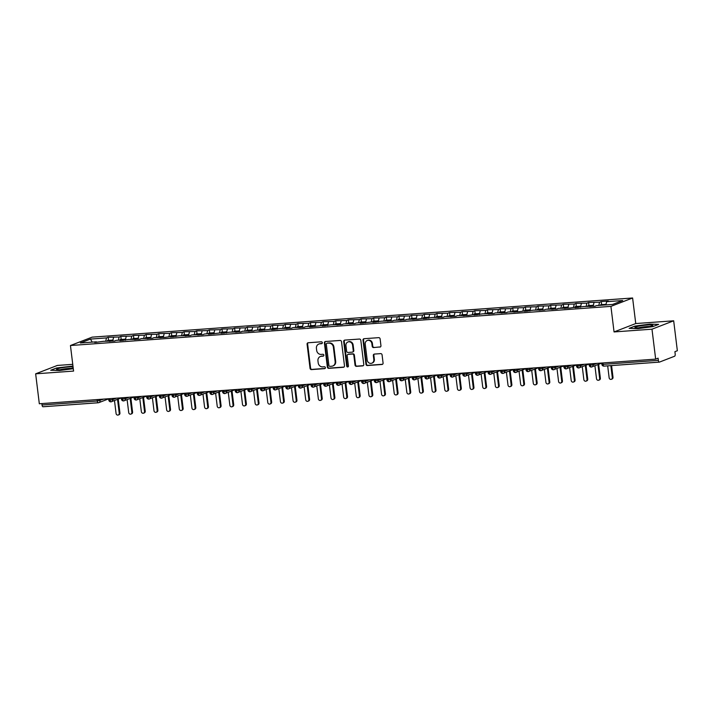 <?xml version="1.0" encoding="UTF-8"?>
<svg xmlns="http://www.w3.org/2000/svg" width="713" height="713" viewBox="0 0 713 713"><rect width="100%" height="100%" fill="white"/><g stroke="black" fill="none" stroke-linecap="round" stroke-linejoin="round"><path stroke-width="1.07" d="M322.329 342.686A0.954 0.865 -111.1 0 0 321.34 341.803L308.159 342.766A1.364 1.239 -111.1 0 0 307.08 344.192L310.048 368.345A1.364 1.239 -111.1 0 0 311.456 369.592L324.638 368.639A0.954 0.865 -111.1 0 0 325.386 367.641A0.954 0.865 -111.1 0 0 324.406 366.758L322.704 366.883A4.349 3.948 -111.1 0 1 318.203 362.881L317.953 360.867A4.349 3.948 -111.1 0 1 321.403 356.286L323.105 356.161A0.954 0.865 -111.1 0 0 323.862 355.163A0.954 0.865 -111.1 0 0 322.873 354.281L321.171 354.406A4.349 3.948 -111.1 0 1 316.67 350.404L316.42 348.39A4.349 3.948 -111.1 0 1 319.87 343.809L321.572 343.684A0.954 0.865 -111.1 0 0 322.329 342.686M379.869 347.106A1.364 1.239 -111.1 0 0 380.947 345.68L380.109 338.907A1.364 1.239 -111.1 0 0 378.71 337.65L364.067 338.711A1.364 1.239 -111.1 0 0 362.988 340.146L365.956 364.29A1.364 1.239 -111.1 0 0 367.355 365.546L381.999 364.486A1.364 1.239 -111.1 0 0 383.077 363.051L382.07 354.869A1.364 1.239 -111.1 0 0 380.671 353.621L374.396 354.076A1.364 1.239 -111.1 0 0 373.327 355.502L373.826 359.566A3.636 3.307 -111.1 0 1 371.812 363.193A3.636 3.307 -111.1 0 1 367.186 360.038L365.234 344.147A3.636 3.307 -111.1 0 1 367.24 340.511A3.636 3.307 -111.1 0 1 371.874 343.666L372.195 346.313A1.364 1.239 -111.1 0 0 373.603 347.561L380.412 346.901A1.364 1.239 -111.1 0 0 380.448 346.901L373.603 347.561M72.753 364.334L57.334 365.448L35.65 373.826L39.322 403.763L655.666 359.12L658.099 358.176L658.366 360.368A2.077 0.838 85.9 0 0 659.338 362.124A2.077 0.838 85.9 0 0 659.436 362.106L674.614 356.233A2.077 0.838 85.9 0 0 675.175 353.871L674.908 351.678L677.35 350.743L673.678 320.805L635.746 323.55L632.609 297.989L610.916 306.376L614.053 331.937L651.985 329.192L655.666 359.12M35.65 373.826L73.582 371.081L70.444 345.52L610.916 306.376M341.518 341.696A1.364 1.239 -111.1 0 0 340.11 340.449L325.467 341.509A1.364 1.239 -111.1 0 0 324.397 342.935L327.356 367.088A1.364 1.239 -111.1 0 0 328.764 368.345L343.408 367.284A1.364 1.239 -111.1 0 0 344.486 365.849L341.518 341.696M344.762 340.11L359.405 339.049A1.364 1.239 -111.1 0 1 360.814 340.297L363.782 364.45A1.364 1.239 -111.1 0 1 362.703 365.885L356.438 366.339A1.364 1.239 -111.1 0 1 355.029 365.083L353.826 355.288A1.364 1.239 -111.1 0 0 352.427 354.04L348.265 354.343A1.364 1.239 -111.1 0 0 347.186 355.769L348.443 365.965A0.954 0.865 -111.1 0 1 347.917 366.919A0.954 0.865 -111.1 0 1 346.705 366.09L343.693 341.545A1.364 1.239 -111.1 0 1 344.762 340.11M632.609 297.989L92.129 337.142L70.444 345.52M92.253 342.124L90.435 339.085L80.346 342.98L96.407 341.821L94.722 342.472L103.483 341.304L114.445 341.037L116.13 340.386L121.691 339.985L120.016 340.636L128.777 339.477L139.73 339.21L141.415 338.559L152.377 338.292L154.061 337.641L165.024 337.374L172.261 336.322L170.585 336.973L179.346 335.814L190.309 335.547L191.984 334.896L202.947 334.629L204.631 333.978L210.192 333.577L208.508 334.228L222.839 332.659L221.155 333.31L229.916 332.151L240.878 331.884L242.554 331.233L253.516 330.966L255.201 330.315L260.762 329.914L259.086 330.565L273.409 328.996L271.724 329.647L280.485 328.488L291.448 328.221L293.132 327.57L304.094 327.303L305.77 326.652L311.331 326.251L309.656 326.902L323.978 325.333L322.294 325.984L331.055 324.825L342.017 324.558L343.702 323.907L354.664 323.64L356.34 322.989L361.91 322.588L360.225 323.239L374.548 321.67L372.863 322.321L381.624 321.162L392.587 320.895L394.271 320.244L405.234 319.977L406.918 319.326L417.871 319.059L425.117 318.007L423.442 318.658L432.203 317.499L443.165 317.232L444.841 316.581L455.803 316.314L457.488 315.663L468.45 315.404L475.687 314.344L474.011 314.994L482.772 313.836L493.735 313.568L495.41 312.918L506.373 312.651L508.057 312L519.019 311.741L526.265 310.681L524.581 311.331L533.342 310.173L544.304 309.905L545.989 309.255L556.951 308.987L558.627 308.337L569.589 308.078L576.835 307.018L575.15 307.668L583.911 306.51L594.874 306.242L596.558 305.592L612.61 304.433L622.699 300.529L606.638 301.697L605.872 304.914M90.435 339.085L106.495 337.917L105.729 341.144M108.554 340.351L108.171 337.276L106.495 337.917M108.171 337.276L119.133 337.008L118.367 340.226M121.192 339.433L120.818 336.358L119.133 337.008M120.818 336.358L131.78 336.09L131.014 339.317M133.839 338.515L133.456 335.44L131.78 336.09M133.456 335.44L144.418 335.172L143.652 338.399M146.477 337.597L146.103 334.522L144.418 335.172M146.103 334.522L157.065 334.254L156.299 337.481M159.124 336.688L158.741 333.613L157.065 334.254M158.741 333.613L169.703 333.345L168.936 336.563M171.762 335.77L171.387 332.695L169.703 333.345M171.387 332.695L182.35 332.427L181.583 335.654M184.409 334.852L184.025 331.777L182.35 332.427M184.025 331.777L194.988 331.509L194.23 334.736M197.046 333.934L196.672 330.859L194.988 331.509M196.672 330.859L207.635 330.591L206.868 333.818M209.693 333.024L209.319 329.95L207.635 330.591M209.319 329.95L220.281 329.682L219.515 332.9M222.34 332.106L221.957 329.032L220.281 329.682M221.957 329.032L232.919 328.764L232.153 331.991M234.978 331.189L234.604 328.114L232.919 328.764M234.604 328.114L245.566 327.846L244.8 331.073M247.625 330.279L247.242 327.196L245.566 327.846M247.242 327.196L258.204 326.937L257.438 330.155M260.263 329.361L259.889 326.287L258.204 326.937M259.889 326.287L270.851 326.019L270.084 329.237M272.91 328.443L272.526 325.369L270.851 326.019M272.526 325.369L283.489 325.101L282.722 328.328M285.548 327.525L285.173 324.451L283.489 325.101M285.173 324.451L296.136 324.183L295.369 327.41M298.194 326.616L297.811 323.533L296.136 324.183M297.811 323.533L308.774 323.274L308.007 326.492M310.832 325.698L310.458 322.624L308.774 323.274M310.458 322.624L321.42 322.356L320.654 325.574M323.479 324.78L323.096 321.706L321.42 322.356M323.096 321.706L334.058 321.438L333.301 324.665M336.117 323.862L335.743 320.788L334.058 321.438M335.743 320.788L346.705 320.52L345.939 323.747M348.764 322.953L348.39 319.87L346.705 320.52M348.39 319.87L359.352 319.611L358.586 322.829M361.411 322.035L361.028 318.961L359.352 319.611M361.028 318.961L371.99 318.693L371.223 321.911M374.049 321.117L373.674 318.043L371.99 318.693M373.674 318.043L384.637 317.775L383.87 321.002M386.696 320.199L386.312 317.125L384.637 317.775M386.312 317.125L397.275 316.857L396.508 320.084M399.333 319.29L398.959 316.207L397.275 316.857M398.959 316.207L409.922 315.948L409.155 319.166M411.98 318.372L411.597 315.298L409.922 315.948M411.597 315.298L422.559 315.03L421.793 318.248M424.618 317.454L424.244 314.38L422.559 315.03M424.244 314.38L435.206 314.112L434.44 317.338M437.265 316.536L436.882 313.462L435.206 314.112M436.882 313.462L447.844 313.194L447.078 316.42M449.903 315.627L449.529 312.544L447.844 313.194M449.529 312.544L460.491 312.285L459.725 315.502M462.55 314.709L462.176 311.634L460.491 312.285M462.176 311.634L473.129 311.367L472.371 314.585M475.188 313.791L474.813 310.716L473.129 311.367M474.813 310.716L485.776 310.449L485.009 313.675M487.835 312.873L487.46 309.798L485.776 310.449M487.46 309.798L498.423 309.531L497.656 312.757M500.481 311.964L500.098 308.881L498.423 309.531M500.098 308.881L511.061 308.622L510.294 311.839M513.119 311.046L512.745 307.971L511.061 308.622M512.745 307.971L523.707 307.704L522.941 310.921M525.766 310.128L525.383 307.053L523.707 307.704M525.383 307.053L536.345 306.786L535.579 310.012M538.404 309.21L538.03 306.135L536.345 306.786M538.03 306.135L548.992 305.868L548.226 309.094M551.051 308.301L550.668 305.217L548.992 305.868M550.668 305.217L561.63 304.959L560.864 308.176M563.689 307.383L563.315 304.308L561.63 304.959M563.315 304.308L574.277 304.041L573.51 307.258M576.336 306.465L575.952 303.39L574.277 304.041M575.952 303.39L586.915 303.123L586.148 306.349M588.974 305.547L588.599 302.472L586.915 303.123M588.599 302.472L599.562 302.205L598.795 305.431M601.62 304.638L601.246 301.554L599.562 302.205M601.246 301.554L608.323 301.046L606.638 301.697M589.473 306.109L589.785 306.608M576.835 307.018L577.147 307.526M594 302.615L593.109 306.367M564.188 307.936L564.5 308.444M581.353 303.524L580.462 307.285M551.55 308.854L551.862 309.362M568.716 304.442L567.815 308.203M538.903 309.772L539.215 310.271M556.069 305.36L555.177 309.121M526.265 310.681L526.568 311.189M543.431 306.278L542.531 310.03M513.618 311.599L513.93 312.107M530.784 307.187L529.893 310.948M500.981 312.517L501.284 313.025M518.137 308.105L517.246 311.866M488.334 313.435L488.646 313.934M505.499 309.023L504.608 312.784M475.687 314.344L475.999 314.852M492.852 309.941L491.961 313.693M463.049 315.262L463.361 315.77M480.214 310.85L479.323 314.611M450.402 316.18L450.714 316.688M467.568 311.768L466.676 315.529M437.764 317.098L438.076 317.597M454.93 312.686L454.038 316.447M425.117 318.007L425.429 318.515M442.283 313.604L441.392 317.356M412.479 318.925L412.782 319.433M429.645 314.513L428.745 318.274M399.833 319.843L400.145 320.351M416.998 315.431L416.107 319.192M387.195 320.761L387.498 321.26M404.36 316.349L403.46 320.11M374.548 321.67L374.86 322.178M391.713 317.267L390.822 321.019M361.91 322.588L362.213 323.096M379.066 318.176L378.175 321.937M349.263 323.506L349.575 324.014M366.429 319.094L365.537 322.855M336.616 324.424L336.928 324.923M353.782 320.012L352.89 323.773M323.978 325.333L324.29 325.841M341.144 320.921L340.253 324.682M311.331 326.251L311.643 326.759M328.497 321.839L327.606 325.6M298.694 327.169L299.005 327.677M315.859 322.757L314.968 326.518M286.047 328.087L286.359 328.586M303.212 323.675L302.321 327.436M273.409 328.996L273.712 329.504M290.574 324.584L289.674 328.345M260.762 329.914L261.074 330.422M277.927 325.502L277.036 329.263M248.124 330.832L248.427 331.34M265.289 326.42L264.389 330.181M235.477 331.75L235.789 332.249M252.643 327.338L251.751 331.099M222.839 332.659L223.142 333.167M239.996 328.247L239.105 332.008M210.192 333.577L210.504 334.085M227.358 329.165L226.467 332.926M197.546 334.495L197.857 335.003M214.711 330.083L213.82 333.844M184.908 335.413L185.22 335.912M202.073 331.001L201.182 334.762M172.261 336.322L172.573 336.83M189.426 331.91L188.535 335.671M159.623 337.24L159.935 337.748M176.788 332.828L175.897 336.589M146.976 338.158L147.288 338.666M164.142 333.746L163.25 337.507M134.338 339.076L134.641 339.575M151.504 334.664L150.603 338.425M121.691 339.985L122.003 340.493M138.857 335.573L137.966 339.335M109.053 340.903L109.356 341.411M126.219 336.491L125.319 340.253M41.862 403.576L42.031 405.011L97.316 401L97.137 399.574M98.171 402.756L43.101 406.74A2.077 0.838 -94.1 0 1 42.994 406.766A2.077 0.838 -94.1 0 1 42.031 405.011M96.407 341.821L96.718 342.32M113.572 337.409L112.681 341.171M651.985 329.192L673.678 320.805M72.958 366.054L56.568 367.988L50.712 370.252L59.607 370.528L73.287 368.683L59.607 370.528L50.712 370.252L56.568 367.988L72.958 366.054M635.746 323.55L614.053 331.937M634.971 326.099L629.116 328.354L638.01 328.631L652.76 326.643L658.616 324.379L649.721 324.112L634.971 326.099L649.721 324.112L658.616 324.379L652.76 326.643L638.01 328.631L629.116 328.354L634.971 326.099M109.847 398.656L110.025 400.082A2.077 0.838 85.9 0 0 110.987 401.838A2.077 0.838 85.9 0 0 110.996 401.838A2.077 0.838 85.9 0 0 111.085 401.82A2.077 1.889 -111.1 0 0 112.663 399.636L116.442 398.175M122.484 397.738L122.663 399.164A2.077 0.838 85.9 0 0 123.625 400.929A2.077 0.838 85.9 0 0 123.643 400.929A2.077 0.838 85.9 0 0 123.732 400.902A2.077 1.889 -111.1 0 0 125.31 398.719L129.089 397.266M135.131 396.82L135.31 398.255A2.077 0.838 85.9 0 0 136.272 400.011A2.077 0.838 85.9 0 0 136.281 400.011A2.077 0.838 85.9 0 0 136.37 399.984A2.077 1.889 -111.1 0 0 137.957 397.809L141.727 396.348M147.769 395.911L147.947 397.337A2.077 0.838 85.9 0 0 148.91 399.093A2.077 0.838 85.9 0 0 148.928 399.093A2.077 0.838 85.9 0 0 149.017 399.075A2.077 1.889 -111.1 0 0 150.595 396.891L154.373 395.43M160.416 394.993L160.594 396.419A2.077 0.838 85.9 0 0 161.557 398.175A2.077 0.838 85.9 0 0 161.566 398.175A2.077 0.838 85.9 0 0 161.655 398.157A2.077 1.889 -111.1 0 0 163.241 395.973L167.011 394.512M173.063 394.075L173.232 395.501A2.077 0.838 85.9 0 0 174.195 397.266A2.077 0.838 85.9 0 0 174.213 397.266A2.077 0.838 85.9 0 0 174.302 397.239A2.077 1.889 -111.1 0 0 175.879 395.055L179.658 393.603M185.701 393.157L185.879 394.592A2.077 0.838 85.9 0 0 186.842 396.348A2.077 0.838 85.9 0 0 186.851 396.348A2.077 0.838 85.9 0 0 186.94 396.321A2.077 1.889 -111.1 0 0 188.526 394.146L192.296 392.685M198.348 392.248L198.517 393.674A2.077 0.838 85.9 0 0 199.48 395.43A2.077 0.838 85.9 0 0 199.497 395.43A2.077 0.838 85.9 0 0 199.587 395.412A2.077 1.889 -111.1 0 0 201.164 393.228L204.943 391.767M210.986 391.33L211.164 392.756A2.077 0.838 85.9 0 0 212.126 394.512A2.077 0.838 85.9 0 0 212.135 394.512A2.077 0.838 85.9 0 0 212.224 394.494A2.077 1.889 -111.1 0 0 213.811 392.31L217.59 390.849M223.632 390.412L223.802 391.838A2.077 0.838 85.9 0 0 224.773 393.603A2.077 0.838 85.9 0 0 224.782 393.603A2.077 0.838 85.9 0 0 224.871 393.576A2.077 1.889 -111.1 0 0 226.449 391.392L230.228 389.94M236.27 389.494L236.449 390.929A2.077 0.838 85.9 0 0 237.411 392.685A2.077 0.838 85.9 0 0 237.42 392.685A2.077 0.838 85.9 0 0 237.509 392.658A2.077 1.889 -111.1 0 0 239.096 390.483L242.875 389.022M248.917 388.585L249.095 390.011A2.077 0.838 85.9 0 0 250.058 391.767A2.077 0.838 85.9 0 0 250.067 391.767A2.077 0.838 85.9 0 0 250.156 391.749A2.077 1.889 -111.1 0 0 251.734 389.565L255.512 388.104M261.555 387.667L261.733 389.093A2.077 0.838 85.9 0 0 262.696 390.849A2.077 0.838 85.9 0 0 262.714 390.849A2.077 0.838 85.9 0 0 262.803 390.831A2.077 1.889 -111.1 0 0 264.38 388.647L268.159 387.186M274.202 386.749L274.38 388.175A2.077 0.838 85.9 0 0 275.343 389.94A2.077 0.838 85.9 0 0 275.352 389.94A2.077 0.838 85.9 0 0 275.441 389.913A2.077 1.889 -111.1 0 0 277.027 387.729L280.797 386.277M286.849 385.831L287.018 387.266A2.077 0.838 85.9 0 0 287.981 389.022A2.077 0.838 85.9 0 0 287.999 389.022A2.077 0.838 85.9 0 0 288.088 388.995A2.077 1.889 -111.1 0 0 289.665 386.82L293.444 385.359M299.487 384.922L299.665 386.348A2.077 0.838 85.9 0 0 300.628 388.104A2.077 0.838 85.9 0 0 300.636 388.104A2.077 0.838 85.9 0 0 300.726 388.086A2.077 1.889 -111.1 0 0 302.312 385.902L306.082 384.441M312.134 384.004L312.303 385.43A2.077 0.838 85.9 0 0 313.265 387.186A2.077 0.838 85.9 0 0 313.283 387.186A2.077 0.838 85.9 0 0 313.372 387.168A2.077 1.889 -111.1 0 0 314.95 384.984L318.729 383.523M324.772 383.086L324.95 384.512A2.077 0.838 85.9 0 0 325.912 386.277A2.077 0.838 85.9 0 0 325.921 386.277A2.077 0.838 85.9 0 0 326.01 386.25A2.077 1.889 -111.1 0 0 327.597 384.066L331.367 382.614M337.418 382.168L337.588 383.603A2.077 0.838 85.9 0 0 338.55 385.359A2.077 0.838 85.9 0 0 338.568 385.359A2.077 0.838 85.9 0 0 338.657 385.332A2.077 1.889 -111.1 0 0 340.235 383.157L344.014 381.696M350.056 381.259L350.235 382.685A2.077 0.838 85.9 0 0 351.197 384.441A2.077 0.838 85.9 0 0 351.206 384.441A2.077 0.838 85.9 0 0 351.295 384.423A2.077 1.889 -111.1 0 0 352.882 382.239L356.66 380.778M362.703 380.341L362.872 381.767A2.077 0.838 85.9 0 0 363.844 383.532A2.077 0.838 85.9 0 0 363.853 383.523A2.077 0.838 85.9 0 0 363.942 383.505A2.077 1.889 -111.1 0 0 365.519 381.321L369.298 379.86M375.341 379.423L375.519 380.849A2.077 0.838 85.9 0 0 376.482 382.614A2.077 0.838 85.9 0 0 376.491 382.614A2.077 0.838 85.9 0 0 376.58 382.587A2.077 1.889 -111.1 0 0 378.166 380.403L381.945 378.951M387.988 378.505L388.166 379.94A2.077 0.838 85.9 0 0 389.129 381.696A2.077 0.838 85.9 0 0 389.138 381.696A2.077 0.838 85.9 0 0 389.227 381.669A2.077 1.889 -111.1 0 0 390.804 379.494L394.583 378.033M400.626 377.596L400.804 379.022A2.077 0.838 85.9 0 0 401.767 380.778A2.077 0.838 85.9 0 0 401.784 380.778A2.077 0.838 85.9 0 0 401.874 380.76A2.077 1.889 -111.1 0 0 403.451 378.576L407.23 377.115M413.273 376.678L413.451 378.104A2.077 0.838 85.9 0 0 414.413 379.869A2.077 0.838 85.9 0 0 414.422 379.86A2.077 0.838 85.9 0 0 414.511 379.842A2.077 1.889 -111.1 0 0 416.098 377.658L419.868 376.197M425.919 375.76L426.089 377.186A2.077 0.838 85.9 0 0 427.051 378.951A2.077 0.838 85.9 0 0 427.069 378.951A2.077 0.838 85.9 0 0 427.158 378.924A2.077 1.889 -111.1 0 0 428.736 376.74L432.515 375.288M438.557 374.851L438.736 376.277A2.077 0.838 85.9 0 0 439.698 378.033A2.077 0.838 85.9 0 0 439.707 378.033A2.077 0.838 85.9 0 0 439.796 378.006A2.077 1.889 -111.1 0 0 441.383 375.831L445.153 374.37M451.204 373.933L451.374 375.359A2.077 0.838 85.9 0 0 452.336 377.115A2.077 0.838 85.9 0 0 452.354 377.115A2.077 0.838 85.9 0 0 452.443 377.097A2.077 1.889 -111.1 0 0 454.021 374.913L457.799 373.452M463.842 373.015L464.02 374.441A2.077 0.838 85.9 0 0 464.983 376.206A2.077 0.838 85.9 0 0 464.992 376.197A2.077 0.838 85.9 0 0 465.081 376.179A2.077 1.889 -111.1 0 0 466.667 373.995L470.437 372.534M476.489 372.097L476.658 373.523A2.077 0.838 85.9 0 0 477.621 375.288A2.077 0.838 85.9 0 0 477.639 375.288A2.077 0.838 85.9 0 0 477.728 375.261A2.077 1.889 -111.1 0 0 479.305 373.077L483.084 371.625M489.127 371.188L489.305 372.614A2.077 0.838 85.9 0 0 490.268 374.37A2.077 0.838 85.9 0 0 490.277 374.37A2.077 0.838 85.9 0 0 490.366 374.343A2.077 1.889 -111.1 0 0 491.952 372.168L495.731 370.707M501.774 370.27L501.943 371.696A2.077 0.838 85.9 0 0 502.915 373.452A2.077 0.838 85.9 0 0 502.923 373.452A2.077 0.838 85.9 0 0 503.013 373.434A2.077 1.889 -111.1 0 0 504.59 371.25L508.369 369.789M514.412 369.352L514.59 370.778A2.077 0.838 85.9 0 0 515.552 372.543A2.077 0.838 85.9 0 0 515.561 372.534A2.077 0.838 85.9 0 0 515.659 372.516A2.077 1.889 -111.1 0 0 517.237 370.332L521.016 368.871M527.059 368.434L527.237 369.86A2.077 0.838 85.9 0 0 528.199 371.625A2.077 0.838 85.9 0 0 528.208 371.625A2.077 0.838 85.9 0 0 528.297 371.598A2.077 1.889 -111.1 0 0 529.884 369.414L533.654 367.961M539.696 367.525L539.875 368.951A2.077 0.838 85.9 0 0 540.837 370.707A2.077 0.838 85.9 0 0 540.855 370.707A2.077 0.838 85.9 0 0 540.944 370.68A2.077 1.889 -111.1 0 0 542.522 368.505L546.301 367.043M552.343 366.607L552.522 368.033A2.077 0.838 85.9 0 0 553.484 369.789A2.077 0.838 85.9 0 0 553.493 369.789A2.077 0.838 85.9 0 0 553.582 369.771A2.077 1.889 -111.1 0 0 555.169 367.587L558.939 366.125M564.99 365.689L565.159 367.115A2.077 0.838 85.9 0 0 566.122 368.879A2.077 0.838 85.9 0 0 566.14 368.871A2.077 0.838 85.9 0 0 566.229 368.853A2.077 1.889 -111.1 0 0 567.806 366.669L571.585 365.208M577.628 364.771L577.806 366.197A2.077 0.838 85.9 0 0 578.769 367.961A2.077 0.838 85.9 0 0 578.778 367.961A2.077 0.838 85.9 0 0 578.867 367.935A2.077 1.889 -111.1 0 0 580.453 365.751L584.223 364.298M590.275 363.862L590.444 365.288A2.077 0.838 85.9 0 0 591.407 367.043A2.077 0.838 85.9 0 0 591.425 367.043A2.077 0.838 85.9 0 0 591.514 367.026A2.077 1.889 -111.1 0 0 593.091 364.842L596.87 363.38M322.053 343.479L320.413 343.604A4.349 3.948 -111.1 0 0 319.371 343.835L318.827 344.04M320.36 356.518L320.903 356.313A4.349 3.948 -111.1 0 1 321.937 356.072L323.577 355.956M308.114 342.766A1.364 1.239 -111.1 0 0 307.624 343.987L310.592 368.131A1.364 1.239 -111.1 0 0 311.991 369.387L325.11 368.434M325.431 341.509A1.364 1.239 -111.1 0 0 324.932 342.73L327.9 366.883A1.364 1.239 -111.1 0 0 329.308 368.131L343.951 367.07A1.364 1.239 -111.1 0 0 343.987 367.07M327.062 343.292A0.954 0.865 -111.1 0 0 326.313 344.29L328.916 365.484A0.954 0.865 -111.1 0 0 329.896 366.366L331.697 366.232A4.349 3.948 -111.1 0 0 335.146 361.651L333.363 347.16A4.349 3.948 -111.1 0 0 328.862 343.158L327.606 343.078A0.954 0.865 -111.1 0 0 327.178 343.247M332.739 366.001L333.283 365.787A4.349 3.948 -111.1 0 0 335.68 361.446L335.146 361.651M327.606 343.078L329.406 342.944A4.349 3.948 -111.1 0 1 333.907 346.955L335.68 361.446M347.944 354.414L348.479 354.201A1.364 1.239 -111.1 0 1 348.809 354.129L352.962 353.826A1.364 1.239 -111.1 0 1 354.37 355.083L355.573 364.878A1.364 1.239 -111.1 0 0 356.981 366.125L363.247 365.671A1.364 1.239 -111.1 0 0 363.291 365.671M344.727 340.11A1.364 1.239 -111.1 0 0 344.236 341.331L347.249 365.885A0.954 0.865 -111.1 0 0 348.167 366.767M352.579 345.128A3.636 3.307 -111.1 0 0 347.953 341.973A3.636 3.307 -111.1 0 0 345.939 345.609L346.634 351.206A1.364 1.239 -111.1 0 0 348.033 352.463L352.195 352.16A1.364 1.239 -111.1 0 0 353.265 350.734L352.579 345.128L353.122 344.923A3.636 3.307 -111.1 0 0 348.488 341.768L347.953 341.973M352.516 352.088L353.06 351.874A1.364 1.239 -111.1 0 0 353.808 350.52L353.265 350.734M353.122 344.923L353.808 350.52M367.24 340.511L367.783 340.297A3.636 3.307 -111.1 0 1 372.409 343.452L372.739 346.099A1.364 1.239 -111.1 0 0 374.147 347.356M371.812 363.193L372.355 362.988A3.636 3.307 -111.1 0 0 374.361 359.352L373.826 359.566M374.361 354.076A1.364 1.239 -111.1 0 0 373.87 355.297L374.361 359.352M364.022 338.72A1.364 1.239 -111.1 0 0 363.532 339.932L366.491 364.085A1.364 1.239 -111.1 0 0 367.899 365.332L382.542 364.272A1.364 1.239 -111.1 0 0 382.587 364.272M107.993 340.413A2.772 1.123 85.9 0 0 107.859 340.395A2.772 1.123 85.9 0 0 107.716 340.431A2.772 1.123 85.9 0 0 107.208 341.037M109.695 341.384A2.772 1.123 -94.1 0 1 110.372 340.235A2.772 1.123 -94.1 0 1 110.515 340.208A2.772 1.123 -94.1 0 1 111.041 340.466M110.711 341.313A2.772 1.123 -94.1 0 1 111.388 340.163A2.772 1.123 -94.1 0 1 111.522 340.137A2.772 1.123 -94.1 0 1 111.665 340.146M119.231 413.273L119.936 413.005A1.729 1.569 68.9 0 1 118.982 414.734L118.278 415.011A1.729 1.569 -111.1 0 0 119.231 413.273L117.529 399.387M114.49 400.563L116.076 413.504A1.729 1.569 -111.1 0 0 118.278 415.011M119.936 413.005L118.233 399.12M120.64 339.495A2.772 1.123 85.9 0 0 120.497 339.486A2.772 1.123 85.9 0 0 120.363 339.513A2.772 1.123 85.9 0 0 119.855 340.119M122.342 340.466A2.772 1.123 -94.1 0 1 123.019 339.317A2.772 1.123 -94.1 0 1 123.153 339.29A2.772 1.123 -94.1 0 1 123.679 339.557M123.349 340.395A2.772 1.123 -94.1 0 1 124.026 339.245A2.772 1.123 -94.1 0 1 124.169 339.219A2.772 1.123 -94.1 0 1 124.303 339.228M131.878 412.364L132.582 412.087A1.729 1.569 68.9 0 1 131.629 413.816L130.925 414.093A1.729 1.569 -111.1 0 0 131.878 412.364L130.176 398.478M127.128 399.654L128.714 412.586A1.729 1.569 -111.1 0 0 130.925 414.093M132.582 412.087L130.88 398.202M133.278 338.577A2.772 1.123 85.9 0 0 133.144 338.568A2.772 1.123 85.9 0 0 133.01 338.595A2.772 1.123 85.9 0 0 132.493 339.201M134.98 339.557A2.772 1.123 -94.1 0 1 135.657 338.408A2.772 1.123 -94.1 0 1 135.8 338.372A2.772 1.123 -94.1 0 1 136.326 338.639M135.996 339.477A2.772 1.123 -94.1 0 1 136.673 338.336A2.772 1.123 -94.1 0 1 136.807 338.301A2.772 1.123 -94.1 0 1 136.949 338.31M144.516 411.446L145.229 411.169A1.729 1.569 68.9 0 1 144.267 412.907L143.563 413.175A1.729 1.569 -111.1 0 0 144.516 411.446L142.814 397.56M139.775 398.736L141.361 411.677A1.729 1.569 -111.1 0 0 143.563 413.175M145.229 411.169L143.518 397.284M145.924 337.659A2.772 1.123 85.9 0 0 145.782 337.65A2.772 1.123 85.9 0 0 145.648 337.686A2.772 1.123 85.9 0 0 145.14 338.292M147.627 338.639A2.772 1.123 -94.1 0 1 148.304 337.49A2.772 1.123 -94.1 0 1 148.438 337.463A2.772 1.123 -94.1 0 1 148.964 337.721M148.634 338.568A2.772 1.123 -94.1 0 1 149.32 337.418A2.772 1.123 -94.1 0 1 149.454 337.383A2.772 1.123 -94.1 0 1 149.587 337.401M157.163 410.528L157.867 410.26A1.729 1.569 68.9 0 1 156.913 411.989L156.209 412.257A1.729 1.569 -111.1 0 0 157.163 410.528L155.461 396.642M152.413 397.818L153.999 410.759A1.729 1.569 -111.1 0 0 156.209 412.257M157.867 410.26L156.165 396.375M158.562 336.75A2.772 1.123 85.9 0 0 158.429 336.732A2.772 1.123 85.9 0 0 158.295 336.768A2.772 1.123 85.9 0 0 157.778 337.374M160.265 337.721A2.772 1.123 -94.1 0 1 160.951 336.572A2.772 1.123 -94.1 0 1 161.085 336.545A2.772 1.123 -94.1 0 1 161.61 336.803M161.281 337.65A2.772 1.123 -94.1 0 1 161.958 336.5A2.772 1.123 -94.1 0 1 162.092 336.474A2.772 1.123 -94.1 0 1 162.234 336.483M169.81 409.61L170.514 409.342A1.729 1.569 68.9 0 1 169.551 411.071L168.847 411.348A1.729 1.569 -111.1 0 0 169.81 409.61L168.099 395.724M165.059 396.9L166.646 409.841A1.729 1.569 -111.1 0 0 168.847 411.348M170.514 409.342L168.803 395.457M73.056 366.803A9.011 1.007 -7 0 0 68.983 366.901A9.011 1.007 -7 0 0 59.776 368.166A9.011 1.007 -7 0 0 56.71 369.539A9.011 1.007 -7 0 0 61.933 369.628A9.011 1.007 -7 0 0 73.181 367.846M70.997 368.389A6.818 0.766 -7 0 0 68.279 368.478A6.818 0.766 -7 0 0 60.115 369.726M647.386 325.012A9.011 1.007 -7 0 0 638.188 326.269A9.011 1.007 -7 0 0 635.123 327.641A9.011 1.007 -7 0 0 640.345 327.73A9.011 1.007 -7 0 0 652.662 325.493A9.011 1.007 -7 0 0 647.386 325.012M649.409 326.501A6.818 0.766 -7 0 0 646.691 326.581A6.818 0.766 -7 0 0 638.518 327.837M171.209 335.832A2.772 1.123 85.9 0 0 171.067 335.823A2.772 1.123 85.9 0 0 170.933 335.85A2.772 1.123 85.9 0 0 170.425 336.456M172.911 336.803A2.772 1.123 -94.1 0 1 173.589 335.663A2.772 1.123 -94.1 0 1 173.722 335.627A2.772 1.123 -94.1 0 1 174.248 335.894M173.919 336.732A2.772 1.123 -94.1 0 1 174.605 335.582A2.772 1.123 -94.1 0 1 174.738 335.556A2.772 1.123 -94.1 0 1 174.872 335.565M182.448 408.701L183.152 408.424A1.729 1.569 68.9 0 1 182.198 410.153L181.494 410.43A1.729 1.569 -111.1 0 0 182.448 408.701L180.746 394.815M177.697 395.991L179.284 408.923A1.729 1.569 -111.1 0 0 181.494 410.43M183.152 408.424L181.45 394.539M183.847 334.914A2.772 1.123 85.9 0 0 183.713 334.905A2.772 1.123 85.9 0 0 183.58 334.932A2.772 1.123 85.9 0 0 183.063 335.547M185.549 335.894A2.772 1.123 -94.1 0 1 186.236 334.745A2.772 1.123 -94.1 0 1 186.369 334.709A2.772 1.123 -94.1 0 1 186.895 334.976M186.565 335.814A2.772 1.123 -94.1 0 1 187.243 334.673A2.772 1.123 -94.1 0 1 187.376 334.638A2.772 1.123 -94.1 0 1 187.519 334.647M195.095 407.783L195.799 407.506A1.729 1.569 68.9 0 1 194.845 409.244L194.132 409.512A1.729 1.569 -111.1 0 0 195.095 407.783L193.383 393.897M190.344 395.073L191.931 408.014A1.729 1.569 -111.1 0 0 194.132 409.512M195.799 407.506L194.088 393.621M196.494 333.996A2.772 1.123 85.9 0 0 196.36 333.987A2.772 1.123 85.9 0 0 196.218 334.023A2.772 1.123 85.9 0 0 195.71 334.629M198.196 334.976A2.772 1.123 -94.1 0 1 198.874 333.827A2.772 1.123 -94.1 0 1 199.007 333.8A2.772 1.123 -94.1 0 1 199.542 334.058M199.203 334.905A2.772 1.123 -94.1 0 1 199.89 333.755A2.772 1.123 -94.1 0 1 200.023 333.72A2.772 1.123 -94.1 0 1 200.157 333.737M207.733 406.865L208.437 406.597A1.729 1.569 68.9 0 1 207.483 408.326L206.779 408.594A1.729 1.569 -111.1 0 0 207.733 406.865L206.03 392.979M202.982 394.155L204.578 407.096A1.729 1.569 -111.1 0 0 206.779 408.594M208.437 406.597L206.734 392.711M209.141 333.087A2.772 1.123 85.9 0 0 208.998 333.069A2.772 1.123 85.9 0 0 208.864 333.105A2.772 1.123 85.9 0 0 208.356 333.711M210.834 334.058A2.772 1.123 -94.1 0 1 211.52 332.909A2.772 1.123 -94.1 0 1 211.654 332.882A2.772 1.123 -94.1 0 1 212.18 333.14M211.85 333.987A2.772 1.123 -94.1 0 1 212.527 332.837A2.772 1.123 -94.1 0 1 212.661 332.811A2.772 1.123 -94.1 0 1 212.804 332.819M220.379 405.955L221.083 405.679A1.729 1.569 68.9 0 1 220.13 407.408L219.426 407.684A1.729 1.569 -111.1 0 0 220.379 405.955L218.668 392.061M215.629 393.237L217.215 406.178A1.729 1.569 -111.1 0 0 219.426 407.684M221.083 405.679L219.381 391.793M221.779 332.169A2.772 1.123 85.9 0 0 221.645 332.16A2.772 1.123 85.9 0 0 221.502 332.187A2.772 1.123 85.9 0 0 220.994 332.793M223.481 333.14A2.772 1.123 -94.1 0 1 224.158 332A2.772 1.123 -94.1 0 1 224.292 331.964A2.772 1.123 -94.1 0 1 224.827 332.231M224.488 333.069A2.772 1.123 -94.1 0 1 225.174 331.919A2.772 1.123 -94.1 0 1 225.308 331.893A2.772 1.123 -94.1 0 1 225.451 331.901M233.017 405.037L233.721 404.761A1.729 1.569 68.9 0 1 232.768 406.49L232.064 406.766A1.729 1.569 -111.1 0 0 233.017 405.037L231.315 391.152M228.267 392.328L229.862 405.26A1.729 1.569 -111.1 0 0 232.064 406.766M233.721 404.761L232.019 390.876M234.425 331.251A2.772 1.123 85.9 0 0 234.283 331.242A2.772 1.123 85.9 0 0 234.149 331.269A2.772 1.123 85.9 0 0 233.641 331.884M236.128 332.231A2.772 1.123 -94.1 0 1 236.805 331.082A2.772 1.123 -94.1 0 1 236.939 331.046A2.772 1.123 -94.1 0 1 237.465 331.313M237.135 332.151A2.772 1.123 -94.1 0 1 237.812 331.01A2.772 1.123 -94.1 0 1 237.955 330.975A2.772 1.123 -94.1 0 1 238.089 330.984M245.664 404.119L246.368 403.843A1.729 1.569 68.9 0 1 245.415 405.581L244.711 405.849A1.729 1.569 -111.1 0 0 245.664 404.119L243.962 390.234M240.914 391.41L242.5 404.351A1.729 1.569 -111.1 0 0 244.711 405.849M246.368 403.843L244.666 389.958M247.063 330.333A2.772 1.123 85.9 0 0 246.93 330.324A2.772 1.123 85.9 0 0 246.796 330.36A2.772 1.123 85.9 0 0 246.279 330.966M248.766 331.313A2.772 1.123 -94.1 0 1 249.443 330.164A2.772 1.123 -94.1 0 1 249.586 330.137A2.772 1.123 -94.1 0 1 250.111 330.395M249.782 331.242A2.772 1.123 -94.1 0 1 250.459 330.092A2.772 1.123 -94.1 0 1 250.593 330.057A2.772 1.123 -94.1 0 1 250.735 330.074M258.302 403.201L259.006 402.934A1.729 1.569 68.9 0 1 258.053 404.663L257.348 404.931A1.729 1.569 -111.1 0 0 258.302 403.201L256.6 389.316M253.561 390.492L255.147 403.433A1.729 1.569 -111.1 0 0 257.348 404.931M259.006 402.934L257.304 389.048M259.71 329.424A2.772 1.123 85.9 0 0 259.568 329.406A2.772 1.123 85.9 0 0 259.434 329.442A2.772 1.123 85.9 0 0 258.926 330.048M261.413 330.395A2.772 1.123 -94.1 0 1 262.09 329.246A2.772 1.123 -94.1 0 1 262.224 329.219A2.772 1.123 -94.1 0 1 262.749 329.477M262.42 330.324A2.772 1.123 -94.1 0 1 263.097 329.174A2.772 1.123 -94.1 0 1 263.24 329.148A2.772 1.123 -94.1 0 1 263.373 329.156M270.949 402.292L271.653 402.016A1.729 1.569 68.9 0 1 270.699 403.745L269.995 404.021A1.729 1.569 -111.1 0 0 270.949 402.292L269.247 388.398M266.199 389.574L267.785 402.515A1.729 1.569 -111.1 0 0 269.995 404.021M271.653 402.016L269.951 388.13M272.348 328.506A2.772 1.123 85.9 0 0 272.214 328.497A2.772 1.123 85.9 0 0 272.081 328.524A2.772 1.123 85.9 0 0 271.564 329.13M274.05 329.477A2.772 1.123 -94.1 0 1 274.728 328.337A2.772 1.123 -94.1 0 1 274.87 328.301A2.772 1.123 -94.1 0 1 275.396 328.568M275.066 329.406A2.772 1.123 -94.1 0 1 275.744 328.256A2.772 1.123 -94.1 0 1 275.878 328.23A2.772 1.123 -94.1 0 1 276.02 328.238M283.587 401.374L284.3 401.098A1.729 1.569 68.9 0 1 283.337 402.827L282.633 403.103A1.729 1.569 -111.1 0 0 283.587 401.374L281.885 387.489M278.845 388.665L280.432 401.597A1.729 1.569 -111.1 0 0 282.633 403.103M284.3 401.098L282.589 387.212M284.995 327.588A2.772 1.123 85.9 0 0 284.852 327.579A2.772 1.123 85.9 0 0 284.719 327.606A2.772 1.123 85.9 0 0 284.211 328.221M286.697 328.568A2.772 1.123 -94.1 0 1 287.375 327.419A2.772 1.123 -94.1 0 1 287.508 327.383A2.772 1.123 -94.1 0 1 288.034 327.65M287.704 328.488A2.772 1.123 -94.1 0 1 288.391 327.347A2.772 1.123 -94.1 0 1 288.524 327.312A2.772 1.123 -94.1 0 1 288.658 327.32M296.234 400.456L296.938 400.18A1.729 1.569 68.9 0 1 295.984 401.918L295.28 402.185A1.729 1.569 -111.1 0 0 296.234 400.456L294.531 386.571M291.483 387.747L293.07 400.688A1.729 1.569 -111.1 0 0 295.28 402.185M296.938 400.18L295.235 386.294M297.633 326.67A2.772 1.123 85.9 0 0 297.499 326.661A2.772 1.123 85.9 0 0 297.366 326.697A2.772 1.123 85.9 0 0 296.849 327.303M299.335 327.65A2.772 1.123 -94.1 0 1 300.021 326.501A2.772 1.123 -94.1 0 1 300.155 326.474A2.772 1.123 -94.1 0 1 300.681 326.732M300.351 327.579A2.772 1.123 -94.1 0 1 301.029 326.429A2.772 1.123 -94.1 0 1 301.162 326.394A2.772 1.123 -94.1 0 1 301.305 326.411M308.881 399.538L309.585 399.271A1.729 1.569 68.9 0 1 308.622 401L307.918 401.267A1.729 1.569 -111.1 0 0 308.881 399.538L307.169 385.653M304.13 386.829L305.717 399.77A1.729 1.569 -111.1 0 0 307.918 401.267M309.585 399.271L307.873 385.385M310.28 325.761A2.772 1.123 85.9 0 0 310.137 325.743A2.772 1.123 85.9 0 0 310.003 325.779A2.772 1.123 85.9 0 0 309.495 326.385M311.982 326.732A2.772 1.123 -94.1 0 1 312.659 325.583A2.772 1.123 -94.1 0 1 312.793 325.556A2.772 1.123 -94.1 0 1 313.319 325.814M312.989 326.661A2.772 1.123 -94.1 0 1 313.675 325.511A2.772 1.123 -94.1 0 1 313.809 325.484A2.772 1.123 -94.1 0 1 313.943 325.493M321.518 398.629L322.223 398.353A1.729 1.569 68.9 0 1 321.269 400.082L320.565 400.358A1.729 1.569 -111.1 0 0 321.518 398.629L319.816 384.735M316.768 385.911L318.354 398.852A1.729 1.569 -111.1 0 0 320.565 400.358M322.223 398.353L320.52 384.467M322.927 324.843A2.772 1.123 85.9 0 0 322.784 324.834A2.772 1.123 85.9 0 0 322.65 324.861A2.772 1.123 85.9 0 0 322.133 325.467M324.62 325.814A2.772 1.123 -94.1 0 1 325.306 324.673A2.772 1.123 -94.1 0 1 325.44 324.638A2.772 1.123 -94.1 0 1 325.966 324.905M325.636 325.743A2.772 1.123 -94.1 0 1 326.313 324.593A2.772 1.123 -94.1 0 1 326.447 324.567A2.772 1.123 -94.1 0 1 326.59 324.575M334.165 397.711L334.869 397.435A1.729 1.569 68.9 0 1 333.916 399.164L333.203 399.44A1.729 1.569 -111.1 0 0 334.165 397.711L332.454 383.826M329.415 385.002L331.001 397.934A1.729 1.569 -111.1 0 0 333.203 399.44M334.869 397.435L333.158 383.549M335.565 323.925A2.772 1.123 85.9 0 0 335.431 323.916A2.772 1.123 85.9 0 0 335.288 323.943A2.772 1.123 85.9 0 0 334.78 324.558M337.267 324.905A2.772 1.123 -94.1 0 1 337.944 323.755A2.772 1.123 -94.1 0 1 338.078 323.72A2.772 1.123 -94.1 0 1 338.613 323.987M338.274 324.825A2.772 1.123 -94.1 0 1 338.96 323.684A2.772 1.123 -94.1 0 1 339.094 323.649A2.772 1.123 -94.1 0 1 339.228 323.657M346.803 396.793L347.507 396.517A1.729 1.569 68.9 0 1 346.554 398.255L345.85 398.522A1.729 1.569 -111.1 0 0 346.803 396.793L345.101 382.908M342.053 384.084L343.648 397.025A1.729 1.569 -111.1 0 0 345.85 398.522M347.507 396.517L345.805 382.631M348.211 323.007A2.772 1.123 85.9 0 0 348.069 322.998A2.772 1.123 85.9 0 0 347.935 323.034A2.772 1.123 85.9 0 0 347.427 323.64M349.905 323.987A2.772 1.123 -94.1 0 1 350.591 322.837A2.772 1.123 -94.1 0 1 350.725 322.811A2.772 1.123 -94.1 0 1 351.251 323.069M350.921 323.916A2.772 1.123 -94.1 0 1 351.598 322.766A2.772 1.123 -94.1 0 1 351.732 322.731A2.772 1.123 -94.1 0 1 351.874 322.748M359.45 395.875L360.154 395.608A1.729 1.569 68.9 0 1 359.2 397.337L358.496 397.604A1.729 1.569 -111.1 0 0 359.45 395.875L357.739 381.99M354.7 383.166L356.286 396.107A1.729 1.569 -111.1 0 0 358.496 397.604M360.154 395.608L358.452 381.722M360.849 322.098A2.772 1.123 85.9 0 0 360.716 322.08A2.772 1.123 85.9 0 0 360.573 322.116A2.772 1.123 85.9 0 0 360.065 322.722M362.552 323.069A2.772 1.123 -94.1 0 1 363.229 321.919A2.772 1.123 -94.1 0 1 363.372 321.893A2.772 1.123 -94.1 0 1 363.897 322.151M363.559 322.998A2.772 1.123 -94.1 0 1 364.245 321.848A2.772 1.123 -94.1 0 1 364.379 321.821A2.772 1.123 -94.1 0 1 364.521 321.83M372.088 394.966L372.792 394.69A1.729 1.569 68.9 0 1 371.838 396.419L371.134 396.695A1.729 1.569 -111.1 0 0 372.088 394.966L370.386 381.072M367.338 382.248L368.933 395.189A1.729 1.569 -111.1 0 0 371.134 396.695M372.792 394.69L371.09 380.804M373.496 321.18A2.772 1.123 85.9 0 0 373.354 321.171A2.772 1.123 85.9 0 0 373.22 321.198A2.772 1.123 85.9 0 0 372.712 321.804M375.198 322.151A2.772 1.123 -94.1 0 1 375.876 321.01A2.772 1.123 -94.1 0 1 376.009 320.975A2.772 1.123 -94.1 0 1 376.535 321.242M376.206 322.08A2.772 1.123 -94.1 0 1 376.883 320.93A2.772 1.123 -94.1 0 1 377.025 320.903A2.772 1.123 -94.1 0 1 377.159 320.912M384.735 394.048L385.439 393.772A1.729 1.569 68.9 0 1 384.485 395.501L383.781 395.777A1.729 1.569 -111.1 0 0 384.735 394.048L383.033 380.163M379.984 381.339L381.571 394.28A1.729 1.569 -111.1 0 0 383.781 395.777M385.439 393.772L383.737 379.886M386.134 320.262A2.772 1.123 85.9 0 0 386 320.253A2.772 1.123 85.9 0 0 385.867 320.28A2.772 1.123 85.9 0 0 385.35 320.895M387.836 321.242A2.772 1.123 -94.1 0 1 388.514 320.092A2.772 1.123 -94.1 0 1 388.656 320.057A2.772 1.123 -94.1 0 1 389.182 320.324M388.852 321.162A2.772 1.123 -94.1 0 1 389.53 320.021A2.772 1.123 -94.1 0 1 389.663 319.985A2.772 1.123 -94.1 0 1 389.806 319.994M397.373 393.13L398.077 392.863A1.729 1.569 68.9 0 1 397.123 394.592L396.419 394.859A1.729 1.569 -111.1 0 0 397.373 393.13L395.67 379.245M392.631 380.421L394.218 393.362A1.729 1.569 -111.1 0 0 396.419 394.859M398.077 392.863L396.375 378.968M398.781 319.344A2.772 1.123 85.9 0 0 398.638 319.335A2.772 1.123 85.9 0 0 398.505 319.371A2.772 1.123 85.9 0 0 397.997 319.977M400.483 320.324A2.772 1.123 -94.1 0 1 401.161 319.174A2.772 1.123 -94.1 0 1 401.294 319.148A2.772 1.123 -94.1 0 1 401.82 319.406M401.49 320.253A2.772 1.123 -94.1 0 1 402.168 319.103A2.772 1.123 -94.1 0 1 402.31 319.067A2.772 1.123 -94.1 0 1 402.444 319.085M410.02 392.212L410.724 391.945A1.729 1.569 68.9 0 1 409.77 393.674L409.066 393.941A1.729 1.569 -111.1 0 0 410.02 392.212L408.317 378.327M405.269 379.503L406.856 392.444A1.729 1.569 -111.1 0 0 409.066 393.941M410.724 391.945L409.021 378.059M411.419 318.435A2.772 1.123 85.9 0 0 411.285 318.417A2.772 1.123 85.9 0 0 411.151 318.453A2.772 1.123 85.9 0 0 410.635 319.059M413.121 319.406A2.772 1.123 -94.1 0 1 413.798 318.256A2.772 1.123 -94.1 0 1 413.941 318.23A2.772 1.123 -94.1 0 1 414.467 318.488M414.137 319.335A2.772 1.123 -94.1 0 1 414.814 318.185A2.772 1.123 -94.1 0 1 414.948 318.158A2.772 1.123 -94.1 0 1 415.091 318.167M422.666 391.303L423.37 391.027A1.729 1.569 68.9 0 1 422.408 392.756L421.704 393.032A1.729 1.569 -111.1 0 0 422.666 391.303L420.955 377.409M417.916 378.594L419.502 391.526A1.729 1.569 -111.1 0 0 421.704 393.032M423.37 391.027L421.659 377.141M424.066 317.517A2.772 1.123 85.9 0 0 423.923 317.508A2.772 1.123 85.9 0 0 423.789 317.535A2.772 1.123 85.9 0 0 423.281 318.141M425.768 318.488A2.772 1.123 -94.1 0 1 426.445 317.347A2.772 1.123 -94.1 0 1 426.579 317.312A2.772 1.123 -94.1 0 1 427.105 317.579M426.775 318.417A2.772 1.123 -94.1 0 1 427.461 317.267A2.772 1.123 -94.1 0 1 427.595 317.24A2.772 1.123 -94.1 0 1 427.729 317.249M435.304 390.385L436.008 390.109A1.729 1.569 68.9 0 1 435.055 391.838L434.351 392.114A1.729 1.569 -111.1 0 0 435.304 390.385L433.602 376.5M430.554 377.676L432.14 390.617A1.729 1.569 -111.1 0 0 434.351 392.114M436.008 390.109L434.306 376.223M436.704 316.599A2.772 1.123 85.9 0 0 436.57 316.59A2.772 1.123 85.9 0 0 436.436 316.617A2.772 1.123 85.9 0 0 435.919 317.232M438.406 317.579A2.772 1.123 -94.1 0 1 439.092 316.429A2.772 1.123 -94.1 0 1 439.226 316.394A2.772 1.123 -94.1 0 1 439.752 316.661M439.422 317.499A2.772 1.123 -94.1 0 1 440.099 316.358A2.772 1.123 -94.1 0 1 440.233 316.322A2.772 1.123 -94.1 0 1 440.376 316.331M447.951 389.467L448.655 389.2A1.729 1.569 68.9 0 1 447.693 390.929L446.989 391.196A1.729 1.569 -111.1 0 0 447.951 389.467L446.24 375.582M443.201 376.758L444.787 389.699A1.729 1.569 -111.1 0 0 446.989 391.196M448.655 389.2L446.944 375.305M449.35 315.681A2.772 1.123 85.9 0 0 449.208 315.672A2.772 1.123 85.9 0 0 449.074 315.707A2.772 1.123 85.9 0 0 448.566 316.314M451.053 316.661A2.772 1.123 -94.1 0 1 451.73 315.511A2.772 1.123 -94.1 0 1 451.864 315.485A2.772 1.123 -94.1 0 1 452.399 315.743M452.06 316.59A2.772 1.123 -94.1 0 1 452.746 315.44A2.772 1.123 -94.1 0 1 452.88 315.404A2.772 1.123 -94.1 0 1 453.013 315.422M460.589 388.549L461.293 388.282A1.729 1.569 68.9 0 1 460.34 390.011L459.635 390.278A1.729 1.569 -111.1 0 0 460.589 388.549L458.887 374.664M455.839 375.84L457.434 388.781A1.729 1.569 -111.1 0 0 459.635 390.278M461.293 388.282L459.591 374.396M461.997 314.772A2.772 1.123 85.9 0 0 461.855 314.754A2.772 1.123 85.9 0 0 461.721 314.789A2.772 1.123 85.9 0 0 461.204 315.396M463.691 315.743A2.772 1.123 -94.1 0 1 464.377 314.593A2.772 1.123 -94.1 0 1 464.511 314.567A2.772 1.123 -94.1 0 1 465.036 314.825M464.707 315.672A2.772 1.123 -94.1 0 1 465.384 314.522A2.772 1.123 -94.1 0 1 465.518 314.495A2.772 1.123 -94.1 0 1 465.66 314.504M473.236 387.64L473.94 387.364A1.729 1.569 68.9 0 1 472.986 389.093L472.273 389.369A1.729 1.569 -111.1 0 0 473.236 387.64L471.525 373.755M468.486 374.931L470.072 387.863A1.729 1.569 -111.1 0 0 472.273 389.369M473.94 387.364L472.229 373.478M474.635 313.854A2.772 1.123 85.9 0 0 474.501 313.845A2.772 1.123 85.9 0 0 474.359 313.872A2.772 1.123 85.9 0 0 473.851 314.478M476.337 314.825A2.772 1.123 -94.1 0 1 477.015 313.684A2.772 1.123 -94.1 0 1 477.149 313.649A2.772 1.123 -94.1 0 1 477.683 313.916M477.345 314.754A2.772 1.123 -94.1 0 1 478.031 313.604A2.772 1.123 -94.1 0 1 478.165 313.577A2.772 1.123 -94.1 0 1 478.298 313.586M485.874 386.722L486.578 386.446A1.729 1.569 68.9 0 1 485.624 388.175L484.92 388.451A1.729 1.569 -111.1 0 0 485.874 386.722L484.172 372.837M481.123 374.013L482.719 386.954A1.729 1.569 -111.1 0 0 484.92 388.451M486.578 386.446L484.876 372.56M487.282 312.936A2.772 1.123 85.9 0 0 487.139 312.927A2.772 1.123 85.9 0 0 487.006 312.954A2.772 1.123 85.9 0 0 486.498 313.568M488.975 313.916A2.772 1.123 -94.1 0 1 489.662 312.766A2.772 1.123 -94.1 0 1 489.795 312.731A2.772 1.123 -94.1 0 1 490.321 312.998M489.991 313.836A2.772 1.123 -94.1 0 1 490.669 312.695A2.772 1.123 -94.1 0 1 490.802 312.659A2.772 1.123 -94.1 0 1 490.945 312.668M498.521 385.804L499.225 385.537A1.729 1.569 68.9 0 1 498.271 387.266L497.567 387.533A1.729 1.569 -111.1 0 0 498.521 385.804L496.809 371.919M493.77 373.095L495.357 386.036A1.729 1.569 -111.1 0 0 497.567 387.533M499.225 385.537L497.522 371.642M499.92 312.018A2.772 1.123 85.9 0 0 499.786 312.009A2.772 1.123 85.9 0 0 499.644 312.044A2.772 1.123 85.9 0 0 499.136 312.651M501.622 312.998A2.772 1.123 -94.1 0 1 502.3 311.848A2.772 1.123 -94.1 0 1 502.442 311.822A2.772 1.123 -94.1 0 1 502.968 312.08M502.629 312.927A2.772 1.123 -94.1 0 1 503.316 311.777A2.772 1.123 -94.1 0 1 503.449 311.741A2.772 1.123 -94.1 0 1 503.592 311.759M511.159 384.886L511.863 384.619A1.729 1.569 68.9 0 1 510.909 386.348L510.205 386.624A1.729 1.569 -111.1 0 0 511.159 384.886L509.456 371.001M506.408 372.177L508.004 385.118A1.729 1.569 -111.1 0 0 510.205 386.624M511.863 384.619L510.16 370.733M512.567 311.109A2.772 1.123 85.9 0 0 512.424 311.1A2.772 1.123 85.9 0 0 512.29 311.126A2.772 1.123 85.9 0 0 511.782 311.733M514.269 312.08A2.772 1.123 -94.1 0 1 514.946 310.93A2.772 1.123 -94.1 0 1 515.08 310.904A2.772 1.123 -94.1 0 1 515.606 311.162M515.276 312.009A2.772 1.123 -94.1 0 1 515.954 310.859A2.772 1.123 -94.1 0 1 516.096 310.832A2.772 1.123 -94.1 0 1 516.23 310.841M523.805 383.977L524.51 383.701A1.729 1.569 68.9 0 1 523.556 385.43L522.852 385.706A1.729 1.569 -111.1 0 0 523.805 383.977L522.103 370.092M519.055 371.268L520.642 384.2A1.729 1.569 -111.1 0 0 522.852 385.706M524.51 383.701L522.807 369.815M525.205 310.191A2.772 1.123 85.9 0 0 525.071 310.182A2.772 1.123 85.9 0 0 524.937 310.208A2.772 1.123 85.9 0 0 524.42 310.815M526.907 311.162A2.772 1.123 -94.1 0 1 527.584 310.021A2.772 1.123 -94.1 0 1 527.727 309.986A2.772 1.123 -94.1 0 1 528.253 310.253M527.923 311.091A2.772 1.123 -94.1 0 1 528.6 309.941A2.772 1.123 -94.1 0 1 528.734 309.914A2.772 1.123 -94.1 0 1 528.877 309.923M536.443 383.059L537.156 382.783A1.729 1.569 68.9 0 1 536.194 384.512L535.49 384.788A1.729 1.569 -111.1 0 0 536.443 383.059L534.741 369.174M531.702 370.35L533.288 383.291A1.729 1.569 -111.1 0 0 535.49 384.788M537.156 382.783L535.445 368.897M537.852 309.273A2.772 1.123 85.9 0 0 537.709 309.264A2.772 1.123 85.9 0 0 537.575 309.29A2.772 1.123 85.9 0 0 537.067 309.905M539.554 310.253A2.772 1.123 -94.1 0 1 540.231 309.103A2.772 1.123 -94.1 0 1 540.365 309.068A2.772 1.123 -94.1 0 1 540.891 309.335M540.561 310.173A2.772 1.123 -94.1 0 1 541.238 309.032A2.772 1.123 -94.1 0 1 541.381 308.996A2.772 1.123 -94.1 0 1 541.515 309.005M549.09 382.141L549.794 381.874A1.729 1.569 68.9 0 1 548.841 383.603L548.137 383.87A1.729 1.569 -111.1 0 0 549.09 382.141L547.388 368.256M544.34 369.432L545.926 382.373A1.729 1.569 -111.1 0 0 548.137 383.87M549.794 381.874L548.092 367.979M550.489 308.355A2.772 1.123 85.9 0 0 550.356 308.346A2.772 1.123 85.9 0 0 550.222 308.381A2.772 1.123 85.9 0 0 549.705 308.987M552.192 309.335A2.772 1.123 -94.1 0 1 552.878 308.185A2.772 1.123 -94.1 0 1 553.012 308.159A2.772 1.123 -94.1 0 1 553.538 308.417M553.208 309.264A2.772 1.123 -94.1 0 1 553.885 308.114A2.772 1.123 -94.1 0 1 554.019 308.078A2.772 1.123 -94.1 0 1 554.161 308.096M561.737 381.223L562.441 380.956A1.729 1.569 68.9 0 1 561.479 382.685L560.774 382.961A1.729 1.569 -111.1 0 0 561.737 381.223L560.026 367.338M556.987 368.514L558.573 381.455A1.729 1.569 -111.1 0 0 560.774 382.961M562.441 380.956L560.73 367.07M563.136 307.446A2.772 1.123 85.9 0 0 562.994 307.437A2.772 1.123 85.9 0 0 562.86 307.463A2.772 1.123 85.9 0 0 562.352 308.069M564.839 308.417A2.772 1.123 -94.1 0 1 565.516 307.267A2.772 1.123 -94.1 0 1 565.65 307.241A2.772 1.123 -94.1 0 1 566.175 307.499M565.846 308.346A2.772 1.123 -94.1 0 1 566.532 307.196A2.772 1.123 -94.1 0 1 566.666 307.169A2.772 1.123 -94.1 0 1 566.799 307.178M574.375 380.314L575.079 380.038A1.729 1.569 68.9 0 1 574.125 381.767L573.421 382.043A1.729 1.569 -111.1 0 0 574.375 380.314L572.673 366.429M569.625 367.605L571.211 380.537A1.729 1.569 -111.1 0 0 573.421 382.043M575.079 380.038L573.377 366.152M575.774 306.528A2.772 1.123 85.9 0 0 575.641 306.519A2.772 1.123 85.9 0 0 575.507 306.545A2.772 1.123 85.9 0 0 574.99 307.151M577.477 307.499A2.772 1.123 -94.1 0 1 578.163 306.358A2.772 1.123 -94.1 0 1 578.296 306.323A2.772 1.123 -94.1 0 1 578.822 306.59M578.493 307.428A2.772 1.123 -94.1 0 1 579.17 306.278A2.772 1.123 -94.1 0 1 579.304 306.251A2.772 1.123 -94.1 0 1 579.446 306.26M587.022 379.396L587.726 379.12A1.729 1.569 68.9 0 1 586.763 380.849L586.059 381.125A1.729 1.569 -111.1 0 0 587.022 379.396L585.311 365.511M582.271 366.687L583.858 379.628A1.729 1.569 -111.1 0 0 586.059 381.125M587.726 379.12L586.015 365.234M588.421 305.61A2.772 1.123 85.9 0 0 588.278 305.601A2.772 1.123 85.9 0 0 588.145 305.627A2.772 1.123 85.9 0 0 587.637 306.242M590.123 306.59A2.772 1.123 -94.1 0 1 590.801 305.44A2.772 1.123 -94.1 0 1 590.934 305.405A2.772 1.123 -94.1 0 1 591.469 305.672M591.13 306.51A2.772 1.123 -94.1 0 1 591.817 305.369A2.772 1.123 -94.1 0 1 591.95 305.333A2.772 1.123 -94.1 0 1 592.084 305.342M599.66 378.478L600.364 378.211A1.729 1.569 68.9 0 1 599.41 379.94L598.706 380.207A1.729 1.569 -111.1 0 0 599.66 378.478L597.957 364.593M594.909 365.769L596.505 378.71A1.729 1.569 -111.1 0 0 598.706 380.207M600.364 378.211L598.662 364.316M601.068 304.701A2.772 1.123 85.9 0 0 600.925 304.683A2.772 1.123 85.9 0 0 600.792 304.718A2.772 1.123 85.9 0 0 600.275 305.324M602.931 305.128A2.772 1.123 -94.1 0 1 603.448 304.522A2.772 1.123 -94.1 0 1 603.581 304.496A2.772 1.123 -94.1 0 1 604.107 304.754M603.947 305.057A2.772 1.123 -94.1 0 1 604.455 304.451A2.772 1.123 -94.1 0 1 604.588 304.415A2.772 1.123 -94.1 0 1 604.731 304.433M612.307 377.56L613.011 377.293A1.729 1.569 68.9 0 1 612.057 379.022L611.344 379.298A1.729 1.569 -111.1 0 0 612.307 377.56L610.836 365.635M607.681 365.867L609.143 377.792A1.729 1.569 -111.1 0 0 611.344 379.298M613.011 377.293L611.567 365.582M108.626 398.861L98.875 402.631A2.077 1.889 -111.1 0 1 98.376 402.738A2.077 0.838 -94.1 0 1 98.278 402.765A2.077 0.838 -94.1 0 1 97.316 401L103.795 399.093M659.231 362.115L604.152 366.108A2.077 0.838 85.9 0 1 604.054 366.125L659.338 362.124M602.913 362.944L603.091 364.37L658.366 360.368M603.091 364.37A2.077 0.838 85.9 0 0 604.054 366.125A2.077 2.077 0 0 1 601.843 364.307L603.091 364.37M99.882 399.378L100.025 400.554A2.077 1.889 -111.1 0 1 98.875 402.631A2.077 2.077 0 0 1 98.278 402.765L42.994 406.766M108.617 398.745L108.768 400.02L110.025 400.082L112.663 399.636L112.52 398.46M125.167 397.542L125.31 398.719L121.415 399.102A2.077 2.077 0 0 0 123.625 400.929M137.805 396.633L137.957 397.801L134.053 398.193A2.077 2.077 0 0 0 136.272 400.011L146.557 396.116M150.452 395.715L150.595 396.891L146.7 397.275A2.077 2.077 0 0 0 148.91 399.093L159.195 395.198M163.09 394.797L163.241 395.973L159.338 396.357A2.077 2.077 0 0 0 161.557 398.175M175.737 393.879L175.879 395.055L171.985 395.439A2.077 2.077 0 0 0 174.195 397.266L184.489 393.362M188.384 392.97L188.526 394.137L184.631 394.53A2.077 2.077 0 0 0 186.842 396.348L197.127 392.453M201.021 392.052L201.164 393.228L197.269 393.612A2.077 2.077 0 0 0 199.48 395.43M213.668 391.134L213.811 392.31L209.916 392.694A2.077 2.077 0 0 0 212.126 394.512L222.411 390.617M226.306 390.216L226.449 391.392L222.554 391.785A2.077 2.077 0 0 0 224.773 393.603L235.058 389.699M238.953 389.307L239.096 390.483M251.591 388.389L251.734 389.565L247.839 389.949A2.077 2.077 0 0 0 250.058 391.767M264.238 387.471L264.38 388.647L260.486 389.031A2.077 2.077 0 0 0 262.696 390.849L272.981 386.954M276.876 386.553L277.027 387.729L273.124 388.122A2.077 2.077 0 0 0 275.343 389.94L285.628 386.036M289.523 385.644L289.665 386.811L285.77 387.204A2.077 2.077 0 0 0 287.981 389.022M302.16 384.726L302.312 385.902L298.408 386.286A2.077 2.077 0 0 0 300.628 388.104L310.913 384.209M314.807 383.808L314.95 384.984L311.055 385.368A2.077 2.077 0 0 0 313.265 387.186L323.559 383.291M327.454 382.89L327.597 384.066L323.702 384.459A2.077 2.077 0 0 0 325.912 386.277L336.197 382.373M340.092 381.981L340.235 383.148L336.34 383.541A2.077 2.077 0 0 0 338.55 385.359M352.739 381.063L352.882 382.239L348.987 382.623A2.077 2.077 0 0 0 351.197 384.441L361.482 380.546M365.377 380.145L365.519 381.321L361.625 381.705A2.077 2.077 0 0 0 363.844 383.532M378.024 379.227L378.166 380.403L374.272 380.795A2.077 2.077 0 0 0 376.482 382.614M390.662 378.318L390.804 379.494L386.909 379.877A2.077 2.077 0 0 0 389.129 381.696L399.414 377.801M403.308 377.4L403.451 378.576L399.556 378.959A2.077 2.077 0 0 0 401.767 380.778L412.052 376.883M415.946 376.482L416.098 377.658L412.194 378.042A2.077 2.077 0 0 0 414.413 379.869L424.698 375.965M428.593 375.573L428.736 376.74L424.841 377.132A2.077 2.077 0 0 0 427.051 378.951M441.231 374.655L441.383 375.831L437.479 376.214A2.077 2.077 0 0 0 439.698 378.033L449.983 374.138M453.878 373.737L454.021 374.913L450.126 375.296A2.077 2.077 0 0 0 452.336 377.115L462.63 373.22M466.525 372.819L466.667 373.995L462.773 374.378A2.077 2.077 0 0 0 464.983 376.206M479.163 371.91L479.305 373.077L475.411 373.469A2.077 2.077 0 0 0 477.621 375.288L487.915 371.393M491.81 370.992L491.952 372.168L488.057 372.551A2.077 2.077 0 0 0 490.268 374.37L500.553 370.475M504.447 370.074L504.59 371.25L500.695 371.633A2.077 2.077 0 0 0 502.915 373.452L513.2 369.557M517.094 369.156L517.237 370.332L513.342 370.715A2.077 2.077 0 0 0 515.552 372.543L525.837 368.639M529.732 368.247L529.875 369.414L525.98 369.806A2.077 2.077 0 0 0 528.199 371.625L538.484 367.73M542.379 367.329L542.522 368.505L538.627 368.888A2.077 2.077 0 0 0 540.837 370.707L551.122 366.812M555.017 366.411L555.169 367.587L551.265 367.97A2.077 2.077 0 0 0 553.484 369.789M567.664 365.493L567.806 366.669L563.912 367.052A2.077 2.077 0 0 0 566.122 368.879L576.407 364.976M580.302 364.584L580.453 365.751L576.55 366.143A2.077 2.077 0 0 0 578.769 367.961L589.054 364.067M592.949 363.666L593.091 364.842L589.196 365.225A2.077 2.077 0 0 0 591.407 367.043M235.04 389.583L235.201 390.867L239.096 390.474M320.413 343.604L319.87 343.809M321.937 356.072L321.403 356.286M311.991 369.387L311.456 369.592M310.592 368.131L310.048 368.345M307.624 343.987L307.08 344.192M343.951 367.07L343.408 367.284M329.308 368.131L328.764 368.345M327.9 366.883L327.356 367.088M324.932 342.73L324.397 342.935M333.907 346.955L333.363 347.16M329.406 342.944L328.862 343.158M363.247 365.671L362.703 365.885M356.981 366.125L356.438 366.339M355.573 364.878L355.029 365.083M354.37 355.083L353.826 355.288M352.962 353.826L352.427 354.04M348.809 354.129L348.265 354.343M347.249 365.885L346.705 366.09M344.236 341.331L343.693 341.545M372.739 346.099L372.195 346.313M372.409 343.452L371.874 343.666M373.87 355.297L373.327 355.502M382.542 364.272L381.999 364.486M367.899 365.332L367.355 365.546M366.491 364.085L365.956 364.29M363.532 339.932L362.988 340.146M108.768 400.02A2.077 2.077 0 0 0 110.987 401.838L121.272 397.943M121.255 397.827L121.415 399.102M133.901 396.909L134.053 398.193M123.643 400.929L133.91 397.025M146.539 396L146.7 397.275M159.186 395.082L159.338 396.357M171.824 394.164L171.985 395.439M161.566 398.175L171.842 394.28M184.471 393.246L184.631 394.53M197.109 392.337L197.269 393.612M209.756 391.419L209.916 392.694M199.497 395.43L209.774 391.535M222.403 390.501L222.554 391.785M235.201 390.867A2.077 2.077 0 0 0 237.411 392.685L247.696 388.79M247.687 388.674L247.839 389.949M260.325 387.756L260.486 389.031M250.067 391.767L260.343 387.872M272.972 386.838L273.124 388.122M285.61 385.92L285.77 387.204M298.257 385.011L298.408 386.286M287.999 389.022L298.266 385.127M310.895 384.093L311.055 385.368M323.542 383.175L323.702 384.459M336.188 382.257L336.34 383.541M348.826 381.348L348.987 382.623M338.568 385.359L348.844 381.464M361.473 380.43L361.625 381.705M374.111 379.512L374.272 380.795M363.853 383.523L374.129 379.628M386.758 378.603L386.909 379.877M376.491 382.614L386.767 378.719M399.396 377.685L399.556 378.959M412.043 376.767L412.194 378.042M424.681 375.849L424.841 377.132M437.327 374.94L437.479 376.214M427.069 378.951L437.336 375.056M449.965 374.022L450.126 375.296M462.612 373.104L462.773 374.378M475.259 372.186L475.411 373.469M464.992 376.197L475.268 372.302M487.897 371.277L488.057 372.551M500.544 370.359L500.695 371.633M513.182 369.441L513.342 370.715M525.829 368.523L525.98 369.806M538.467 367.614L538.627 368.888M551.113 366.696L551.265 367.97M563.751 365.778L563.912 367.052M553.493 369.789L563.769 365.894M576.398 364.86L576.55 366.143M589.036 363.951L589.196 365.225M601.683 363.033L601.843 364.307M591.425 367.043L601.701 363.149M327.383 343.131L326.839 343.336M107.859 340.395L110.515 340.208M111.522 340.137L112.948 340.03M120.497 339.486L123.153 339.29M124.169 339.219L125.595 339.112M133.144 338.568L135.8 338.372M136.807 338.301L138.233 338.194M145.782 337.65L148.438 337.463M149.454 337.383L150.88 337.285M158.429 336.732L161.085 336.545M162.092 336.474L163.518 336.367M171.067 335.823L173.722 335.627M174.738 335.556L176.164 335.449M183.713 334.905L186.369 334.709M187.376 334.638L188.802 334.531M196.36 333.987L199.007 333.8M200.023 333.72L201.449 333.622M208.998 333.069L211.654 332.882M212.661 332.811L214.096 332.704M221.645 332.16L224.292 331.964M225.308 331.893L226.734 331.786M234.283 331.242L236.939 331.046M237.955 330.975L239.381 330.877M246.93 330.324L249.586 330.137M250.593 330.057L252.019 329.959M259.568 329.406L262.224 329.219M263.24 329.148L264.666 329.041M272.214 328.497L274.87 328.301M275.878 328.23L277.304 328.123M284.852 327.579L287.508 327.383M288.524 327.312L289.95 327.214M297.499 326.661L300.155 326.474M301.162 326.394L302.588 326.296M310.137 325.743L312.793 325.556M313.809 325.484L315.235 325.378M322.784 324.834L325.44 324.638M326.447 324.567L327.873 324.46M335.431 323.916L338.078 323.72M339.094 323.649L340.52 323.55M348.069 322.998L350.725 322.811M351.732 322.731L353.167 322.632M360.716 322.08L363.372 321.893M364.379 321.821L365.805 321.715M373.354 321.171L376.009 320.975M377.025 320.903L378.451 320.797M386 320.253L388.656 320.057M389.663 319.985L391.089 319.887M398.638 319.335L401.294 319.148M402.31 319.067L403.736 318.969M411.285 318.417L413.941 318.23M414.948 318.158L416.374 318.051M423.923 317.508L426.579 317.312M427.595 317.24L429.021 317.133M436.57 316.59L439.226 316.394M440.233 316.322L441.659 316.224M449.208 315.672L451.864 315.485M452.88 315.404L454.306 315.306M461.855 314.754L464.511 314.567M465.518 314.495L466.944 314.388M474.501 313.845L477.149 313.649M478.165 313.577L479.591 313.47M487.139 312.927L489.795 312.731M490.802 312.659L492.237 312.561M499.786 312.009L502.442 311.822M503.449 311.741L504.875 311.643M512.424 311.1L515.08 310.904M516.096 310.832L517.522 310.725M525.071 310.182L527.727 309.986M528.734 309.914L530.16 309.807M537.709 309.264L540.365 309.068M541.381 308.996L542.807 308.898M550.356 308.346L553.012 308.159M554.019 308.078L555.445 307.98M562.994 307.437L565.65 307.241M566.666 307.169L568.092 307.062M575.641 306.519L578.296 306.323M579.304 306.251L580.73 306.144M588.278 305.601L590.934 305.405M591.95 305.333L593.376 305.235M600.925 304.683L603.581 304.496M604.588 304.415L606.014 304.317"/></g></svg>
